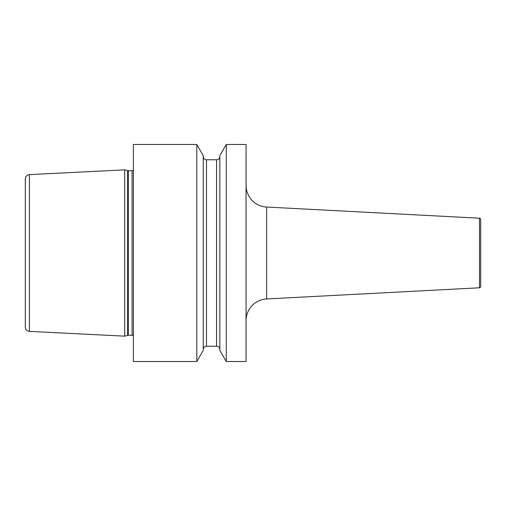<?xml version="1.0" encoding="UTF-8"?>
<svg xmlns="http://www.w3.org/2000/svg" width="506" height="506" viewBox="0 0 506 506"><rect width="100%" height="100%" fill="white"/><g stroke="black" fill="none" stroke-linecap="round" stroke-linejoin="round"><path stroke-width="0.76" d="M124.716 169.845L29.424 174.621A4.339 4.339 0 0 0 25.3 178.953L25.3 327.047A4.339 4.339 0 0 0 29.424 331.379L124.716 336.155L124.716 169.845L127.626 170.623A2.606 2.606 0 0 0 128.296 170.712L132.085 170.712A2.606 2.606 0 0 0 133.401 170.358M133.401 335.642A2.606 2.606 0 0 0 132.085 335.288L128.296 335.288A2.606 2.606 0 0 0 127.626 335.377L124.716 336.155M133.401 144.469L133.401 361.531L196.815 361.531L203.241 350.405L203.241 155.595L196.815 144.469L133.401 144.469M246.055 361.531L226.264 361.531L226.264 144.469L246.055 144.469L246.055 361.531M196.815 144.469L196.815 361.531M226.264 144.469L219.844 155.595L219.844 350.405L226.264 361.531M203.241 156.512A3.257 3.257 0 0 0 206.492 159.769L216.587 159.769A3.257 3.257 0 0 0 219.844 156.512M203.241 349.488A3.257 3.257 0 0 1 206.492 346.23L216.587 346.23A3.257 3.257 0 0 1 219.844 349.488M246.055 320.627A21.707 21.707 0 0 1 266.624 298.951L479.467 287.794A1.303 1.303 180 0 0 480.7 286.497L480.7 219.503L480.7 286.497M246.055 185.373A21.707 21.707 0 0 0 266.624 207.049L266.624 298.951M479.467 287.794L479.467 218.206L266.624 207.049M479.467 218.206A1.303 1.303 0 0 1 480.7 219.503M480.7 274.707L480.7 231.293M29.424 174.621L29.424 331.379M127.626 335.377L127.626 170.623M128.296 335.288L128.296 170.712M132.085 335.288L132.085 170.712M216.587 159.769L216.587 346.23M206.492 159.769L206.492 346.23"/></g></svg>
